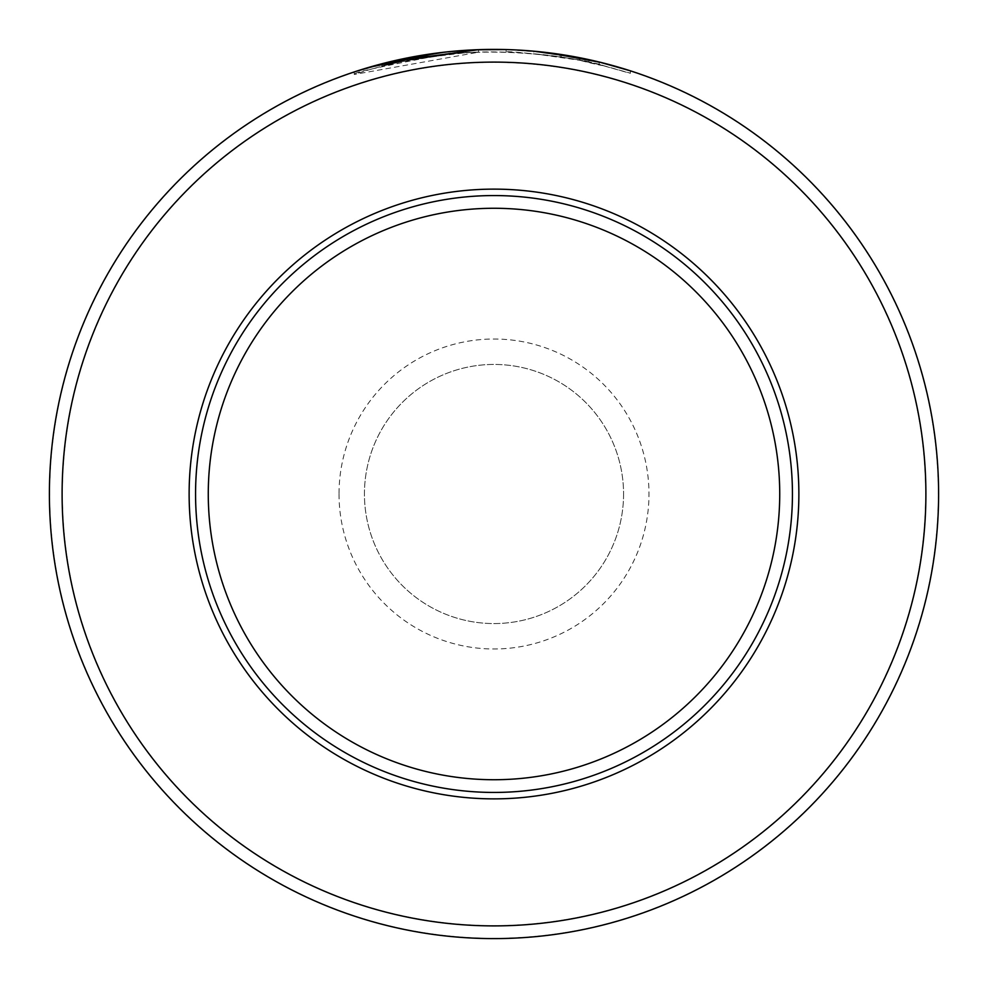 <?xml version="1.0" encoding="UTF-8"?>
<svg xmlns="http://www.w3.org/2000/svg" width="988" height="988" viewBox="0 0 988 988"><rect width="100%" height="100%" fill="white"/><g stroke="black" fill="none" stroke-linecap="round" stroke-linejoin="round"><path stroke-width="0.74" stroke-dasharray="4.94 3.71" d="M62.355 494A431.645 431.645 0 0 1 494 62.355A431.645 431.645 0 0 1 925.645 494A431.645 431.645 0 0 1 494 925.645A431.645 431.645 0 0 1 62.355 494M938.341 494A444.341 444.341 0 0 0 494 49.659A444.341 444.341 0 0 0 49.659 494A444.341 444.341 0 0 0 494 938.341A444.341 444.341 0 0 0 938.341 494A444.341 444.341 0 0 0 494 49.659A444.341 444.341 0 0 0 49.659 494A444.341 444.341 0 0 0 494 938.341A444.341 444.341 0 0 0 938.341 494M339.02 494A154.98 154.98 0 0 0 494 648.98A154.98 154.98 0 0 0 648.98 494A154.98 154.98 0 0 0 494 339.02A154.98 154.98 0 0 0 339.02 494M623.564 494A129.564 129.564 0 0 1 494 623.564A129.564 129.564 0 0 1 364.436 494A129.564 129.564 0 0 1 494 364.436A129.564 129.564 0 0 1 623.564 494A129.564 129.564 0 0 1 494 623.564A129.564 129.564 0 0 1 364.436 494A129.564 129.564 0 0 1 494 364.436A129.564 129.564 0 0 1 623.564 494M356.026 71.346L368.549 67.468M437.202 53.043L475.216 49.795M520.503 50.19L506.103 49.561L548.081 52.697M601.408 62.565L600.309 62.293M628.43 70.21L630.332 70.815L630.332 73.359L599.173 64.553L599.173 62.022L579.524 57.699L579.524 60.243L599.173 64.553C639.174 75.681 640.422 75.99 602.939 65.492C567.458 55.328 495.877 47.016 439.141 55.34C377.861 67.159 350.073 73.371 355.754 73.977C364.127 71.111 416.726 53.945 478.488 52.216L478.488 49.672L390.482 61.614M602.458 62.837L596.95 61.478M588.922 62.195C591.442 60.33 503.892 49.696 506.103 52.105C533.668 53.105 558.183 55.834 579.647 60.268L533.705 53.723L561.308 57.069A444.6 444.6 0 0 1 588.922 62.195L588.922 59.651L572.287 56.353M561.95 54.624L534.817 51.277M384.9 62.997L383.208 63.43M444.007 52.216L450.886 51.5A444.6 444.6 0 0 1 478.488 49.672L478.488 52.216A444.6 444.6 0 0 0 450.886 54.031L450.886 51.5L450.886 54.031L400.819 61.812L381.862 66.32L381.862 63.775M579.647 60.268L579.647 57.724C558.356 53.315 533.841 50.586 506.103 49.561L535.904 51.376L582.204 58.243M588.922 59.651A444.6 444.6 0 0 0 561.308 54.525L533.705 51.178L533.705 53.723L533.705 51.178M938.6 494A444.6 444.6 0 0 0 494 49.4A444.6 444.6 0 0 0 49.4 494A444.6 444.6 0 0 0 494 938.6A444.6 444.6 0 0 0 938.6 494M189.128 494A304.872 304.872 0 0 1 494 189.128A304.872 304.872 0 0 1 798.872 494A304.872 304.872 0 0 1 494 798.872A304.872 304.872 0 0 1 189.128 494M560.011 56.872L560.011 54.328M506.103 52.105L506.103 49.561L506.103 52.105M561.308 57.069L561.308 54.525M354.26 71.939L354.26 74.471L478.488 52.216M450.886 54.031C404.759 60.811 381.825 64.887 382.06 66.27C387.839 63.121 414.923 58.7 463.323 53.006C560.443 46.572 646.498 77.644 579.524 60.243L602.729 65.443L602.729 62.899"/><path stroke-width="1.48" d="M925.892 494A431.892 431.892 0 0 0 494 62.108A431.892 431.892 0 0 0 62.108 494A431.892 431.892 0 0 0 494 925.892A431.892 431.892 0 0 0 925.892 494M49.4 494A444.6 444.6 0 0 1 494 49.4A444.6 444.6 0 0 1 938.6 494A444.6 444.6 0 0 1 494 938.6A444.6 444.6 0 0 1 49.4 494M475.216 49.795L506.103 49.561L478.488 49.672L389.927 61.75L356.026 71.346M368.549 67.468L437.202 53.043M548.081 52.697L601.408 62.565M602.458 62.837L628.43 70.21M630.332 70.815L599.173 62.022M579.524 57.699L600.309 62.293M596.95 61.478L582.204 58.243M572.287 56.353L561.95 54.624M534.817 51.277L520.503 50.19M390.482 61.614L384.9 62.997M383.208 63.43L398.769 59.725L444.007 52.216M533.705 51.178L579.647 57.724M189.128 494A304.872 304.872 0 0 1 494 189.128A304.872 304.872 0 0 1 798.872 494A304.872 304.872 0 0 1 494 798.872A304.872 304.872 0 0 1 189.128 494M195.562 494A298.438 298.438 0 0 1 494 195.562A298.438 298.438 0 0 1 792.438 494A298.438 298.438 0 0 1 494 792.438A298.438 298.438 0 0 1 195.562 494M779.73 494A285.73 285.73 0 0 0 494 208.27A285.73 285.73 0 0 0 208.27 494A285.73 285.73 0 0 0 494 779.73A285.73 285.73 0 0 0 779.73 494"/></g></svg>
